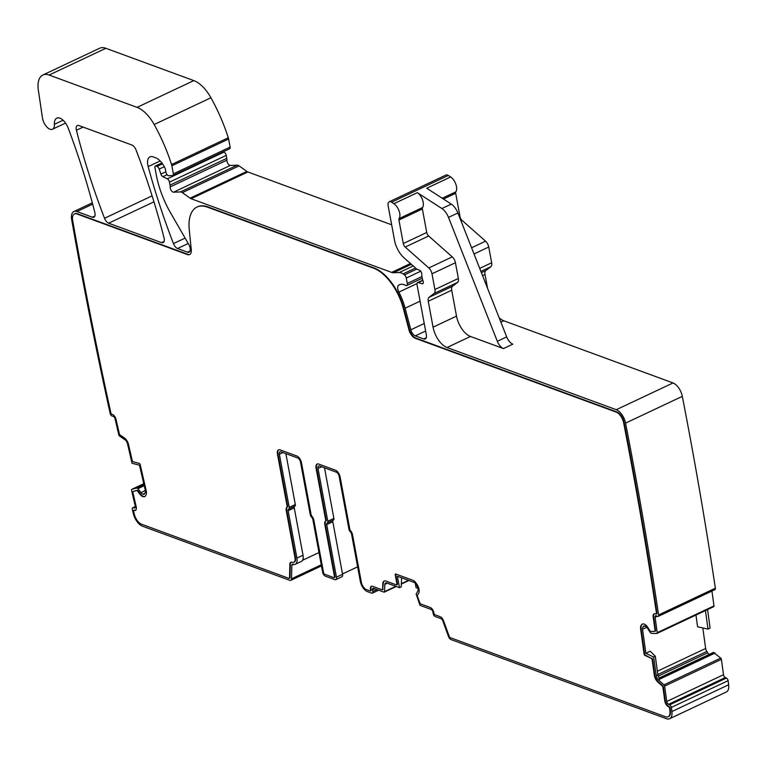 <?xml version="1.0" encoding="UTF-8"?>
<svg xmlns="http://www.w3.org/2000/svg" width="767" height="767" viewBox="0 0 767 767"><rect width="100%" height="100%" fill="white"/><g stroke="black" fill="none" stroke-linecap="round" stroke-linejoin="round"><path stroke-width="1.15" d="M321.622 466.767L317.998 468.474A3.614 1.841 64.8 0 1 318.641 466.01A3.614 1.841 64.8 0 1 319.58 466.01L336.339 472.175A3.614 1.841 64.8 0 1 339.129 476.24L348.985 529.345A2.406 1.227 64.8 0 0 350.27 531.694A2.406 1.227 64.8 0 1 351.554 534.053L360.337 581.396A9.041 4.602 64.8 0 0 367.316 591.568L371.688 593.169A2.406 1.227 64.8 0 0 372.311 593.179A2.406 1.227 64.8 0 0 372.743 591.53L372.436 589.9A2.406 1.227 64.8 0 1 372.867 588.26A2.406 1.227 64.8 0 1 373.491 588.26L384.008 592.124A1.208 0.614 64.8 0 0 384.315 592.124A1.208 0.614 64.8 0 0 384.555 591.625L384.804 584.722A4.219 2.148 64.8 0 1 385.648 582.978A4.219 2.148 64.8 0 1 386.741 582.987L399.502 587.675L397.383 576.247L413.854 582.297A4.219 2.148 64.8 0 1 415.858 584.071L416.749 585.365A4.219 2.148 64.8 0 1 417.996 588.327L418.063 588.711A4.219 2.148 64.8 0 1 417.814 591.127L416.155 594.003L419.722 604.549A1.208 0.614 64.8 0 0 420.556 605.556L431.073 609.41A2.406 1.227 64.8 0 1 432.933 612.124L433.24 613.763A2.406 1.227 64.8 0 0 435.1 616.476L441.054 618.662A2.406 1.227 64.8 0 1 442.732 620.704L448.503 636.505A3.614 1.841 64.8 0 0 451.015 639.563L666.475 718.727A12.051 6.136 64.8 0 0 669.591 718.746L726.339 691.987A12.051 6.136 64.8 0 0 728.65 684.768A2994.31 1524.489 64.8 0 0 728.132 680.645L671.374 707.404A2994.31 1524.489 64.8 0 1 671.902 711.527A12.051 6.136 64.8 0 1 669.591 718.746M342.494 573.956L357.633 566.813M333.108 520.199A2.406 1.227 64.8 0 0 332.811 521.752L326.713 524.628L336.464 577.187A3.614 1.841 64.8 0 1 335.812 579.651A3.614 1.841 64.8 0 1 334.882 579.651L325.409 576.17A3.614 1.841 64.8 0 1 322.61 572.096L312.869 519.537A2.406 1.227 64.8 0 0 311.584 517.188A2.406 1.227 64.8 0 1 310.29 514.83L300.501 462.05A3.614 1.841 64.8 0 0 297.711 457.976L280.952 451.821A3.614 1.841 64.8 0 0 280.013 451.811A3.614 1.841 64.8 0 0 279.37 454.285L289.217 507.39A2.406 1.227 64.8 0 1 288.785 509.029A2.406 1.227 64.8 0 1 288.68 509.067A2.406 1.227 64.8 0 0 288.574 509.106A2.406 1.227 64.8 0 0 288.143 510.755L296.925 558.098A9.041 4.602 -115.2 0 1 295.314 564.263A9.041 4.602 -115.2 0 1 292.975 564.253L292.956 564.244A2.406 1.227 64.8 0 0 292.323 564.244A2.406 1.227 64.8 0 0 291.843 565.26L291.518 578.817A3.614 1.841 64.8 0 1 290.789 580.351A3.614 1.841 64.8 0 1 289.849 580.351L142.441 526.181A12.051 6.136 64.8 0 1 133.353 513.65A2994.31 1524.489 64.8 0 1 132.308 509.336A2.406 1.227 64.8 0 1 132.749 507.783A2.406 1.227 64.8 0 1 133.266 507.744L135.203 507.62M318.986 552.547L302.562 560.284M295.314 564.263L301.412 561.386A9.041 4.602 -115.2 0 0 303.023 555.222L296.925 558.098M500.88 322.13L503.775 320.769L673.043 382.954A12.051 6.136 64.8 0 1 682.314 396.357A2994.31 1524.489 64.8 0 1 715.352 588.193L658.604 614.952A2994.31 1524.489 64.8 0 0 625.565 423.116A12.051 6.136 64.8 0 0 616.284 409.712L447.017 347.518A18.072 9.204 64.8 0 1 433.058 327.183L428.254 301.278A6.021 3.068 64.8 0 1 429.041 297.337L434.122 293.454A6.021 3.068 64.8 0 0 434.908 289.523L431.984 273.79A6.021 3.068 64.8 0 0 428.811 267.942L405.197 247.051A3.614 1.841 64.8 0 1 403.289 243.542L398.926 220.024A2.406 1.227 64.8 0 1 399.089 218.605A9.041 4.602 64.8 0 0 399.108 211.021A9.041 4.602 64.8 0 0 393.902 203.715L391.573 202.21A6.021 3.068 64.8 0 0 389.233 201.798A6.021 3.068 64.8 0 0 388.16 205.911L394.535 240.33A18.072 9.204 64.8 0 0 404.084 257.894L416.5 268.872A3.01 1.534 64.8 0 0 417.238 269.342L419.424 270.137A3.01 1.534 64.8 0 1 421.812 274.461A6.021 3.068 64.8 0 0 421.927 276.331L422.358 278.622A6.021 3.068 64.8 0 0 422.962 280.664A3.01 1.534 64.8 0 1 422.722 283.742A3.01 1.534 64.8 0 1 422.023 283.761L418.274 282.601A3.01 1.534 64.8 0 0 417.564 282.62A3.01 1.534 64.8 0 0 417.027 284.672L426.337 334.853A6.021 3.068 64.8 0 1 425.254 338.956A6.021 3.068 64.8 0 1 423.7 338.956L415.321 335.869A6.021 3.068 64.8 0 1 410.824 329.81L405.101 308.219A42.175 21.476 64.8 0 0 398.869 292.131A6.021 3.068 64.8 0 1 398.687 285.113A19.28 9.818 64.8 0 1 399.329 284.749A19.28 9.818 64.8 0 1 405.753 285.42A3.01 1.534 64.8 0 0 406.759 285.525A3.01 1.534 64.8 0 0 407.296 283.464L406.28 278.018A3.01 1.534 64.8 0 0 404.449 274.893L403.068 273.905A12.051 6.136 64.8 0 0 399.3 272.525L393.461 272.726A12.051 6.136 64.8 0 1 391.64 272.41L191.088 198.72A6.021 3.068 64.8 0 1 190.111 198.183L182.345 192.632A6.021 3.068 64.8 0 0 180.456 191.942L173.553 192.181A3.614 1.841 64.8 0 1 171.194 190.427A3.614 1.841 64.8 0 1 170.14 186.937A6.021 3.068 64.8 0 0 170.015 185.125L169.469 182.153A3.01 1.534 64.8 0 0 167.302 178.836L162.872 176.678A3.01 1.534 64.8 0 1 160.897 174.08L159.191 169.104A3.01 1.534 64.8 0 0 157.062 166.439L155.989 166.046A2.406 1.227 64.8 0 0 155.365 166.036A2.406 1.227 64.8 0 0 154.934 167.685L156.209 174.55A66.269 33.738 64.8 0 0 170.677 213.044L188.835 244.568A6.021 3.068 64.8 0 1 189.075 252.18A6.021 3.068 64.8 0 1 187.512 252.17L177.56 248.518A6.021 3.068 64.8 0 1 173.447 243.599A421.735 214.712 64.8 0 1 148.175 166.612A12.051 6.136 64.8 0 1 149.977 156.851A12.051 6.136 64.8 0 1 153.093 156.871L155.711 157.829A14.458 7.363 64.8 0 1 165.039 168.299A3.01 1.534 64.8 0 1 165.423 169.507L165.931 172.23A3.01 1.534 64.8 0 0 168.711 175.701L172.671 175.566A2.406 1.227 64.8 0 0 172.93 175.499A2.406 1.227 64.8 0 0 173.361 173.86L171.866 165.777A6.021 3.068 64.8 0 0 171.549 164.531A114.475 58.282 64.8 0 0 154.167 124.522A30.124 15.34 64.8 0 0 137.053 107.361L49.098 75.041A24.103 12.272 64.8 0 0 42.866 75.013A24.103 12.272 64.8 0 0 38.35 90.19L42.453 117.869A9.635 4.909 64.8 0 0 46.547 126.651A9.635 4.909 64.8 0 0 52.482 129.24A9.635 4.909 64.8 0 0 54.399 124.312A12.051 6.136 64.8 0 1 56.806 118.156A12.051 6.136 64.8 0 1 68.225 128.175A438.599 223.302 64.8 0 1 94.84 212.478A6.021 3.068 64.8 0 1 93.91 217.214A6.021 3.068 64.8 0 1 92.347 217.205L76.959 211.548A12.051 6.136 64.8 0 0 73.833 211.539A12.051 6.136 64.8 0 0 71.657 219.602A2994.31 1524.489 64.8 0 0 110.151 413.432A2.406 1.227 64.8 0 0 112.087 416.011L113.152 416.299A2.406 1.227 64.8 0 1 115.088 418.878L118.77 434.822A1.208 0.614 64.8 0 0 119.499 436.001L124.983 439.759A4.219 2.148 64.8 0 1 127.552 443.892L132.02 463.239L139.498 465.195L145.26 490.171A4.219 2.148 64.8 0 1 145.164 492.721L144.733 493.593A4.219 2.148 64.8 0 1 144.138 494.207A4.219 2.148 64.8 0 1 143.228 494.264L142.978 494.197A4.219 2.148 64.8 0 1 140.955 492.606L137.696 488.397L136.373 488.08L131.819 489.327A1.208 0.614 64.8 0 0 131.771 489.346A1.208 0.614 64.8 0 0 131.569 490.247L135.251 506.191A2.406 1.227 64.8 0 1 134.858 507.994A2.406 1.227 64.8 0 1 134.34 508.032M42.866 75.013L99.614 48.254A24.103 12.272 64.8 0 1 105.856 48.292L193.811 80.602A30.124 15.34 64.8 0 1 210.925 97.764A114.475 58.282 64.8 0 1 228.298 137.772A6.021 3.068 64.8 0 1 228.614 139.019L230.119 147.101A2.406 1.227 64.8 0 1 229.688 148.74A2.406 1.227 64.8 0 1 229.429 148.808M223.35 151.732L224.05 152.077A3.01 1.534 64.8 0 1 226.217 155.394L226.773 158.366A6.021 3.068 64.8 0 1 226.898 160.178A3.614 1.841 64.8 0 0 227.943 163.668A3.614 1.841 64.8 0 0 230.301 165.423L237.204 165.183A6.021 3.068 64.8 0 1 239.093 165.873L246.869 171.425A6.021 3.068 64.8 0 0 247.846 171.961L391.659 224.808M389.233 201.798L445.982 175.039A6.021 3.068 64.8 0 1 448.321 175.451L450.651 176.956A9.041 4.602 64.8 0 1 455.857 184.262A9.041 4.602 64.8 0 1 455.838 191.846A2.406 1.227 64.8 0 0 455.675 193.265L460.037 216.783A3.614 1.841 64.8 0 0 461.945 220.292L485.559 241.183A6.021 3.068 64.8 0 1 488.742 247.032L491.657 262.765A6.021 3.068 64.8 0 1 490.87 266.695L485.799 270.588A6.021 3.068 64.8 0 0 485.012 274.519L487.572 288.344M448.503 217.406A12.051 6.136 64.8 0 0 441.888 208.528L417.353 192.661A9.041 4.602 64.8 0 1 422.559 199.966A9.041 4.602 64.8 0 1 422.54 207.55A2.406 1.227 64.8 0 0 422.377 208.969L426.74 232.487A3.614 1.841 64.8 0 0 428.648 235.996L452.262 256.878A6.021 3.068 64.8 0 1 455.435 262.736L458.359 278.459A6.021 3.068 64.8 0 1 457.573 282.4L452.492 286.283A6.021 3.068 64.8 0 0 451.705 290.223L456.509 316.119A18.072 9.204 64.8 0 0 470.468 336.464L503.459 348.582A9.041 4.602 64.8 0 1 497.323 341.325L448.503 217.406L457.889 212.986A12.051 6.136 64.8 0 0 451.274 204.108L426.73 188.231L450.651 176.956M503.775 320.769A18.072 9.204 64.8 0 1 499.192 317.835M715.352 588.193A2.406 1.227 64.8 0 1 715.352 588.203A2.406 1.227 64.8 0 1 714.902 589.67L658.144 616.428A2.406 1.227 64.8 0 1 657.415 616.38L656.303 615.863A2.406 1.227 64.8 0 0 655.564 615.815A2.406 1.227 64.8 0 0 655.114 617.301L657.233 632.67A1.208 0.614 64.8 0 1 657.012 633.408A1.208 0.614 64.8 0 1 656.868 633.446L651.845 633.427L650.464 632.804L647.444 628.183A4.219 2.148 64.8 0 0 645.45 626.227L645.191 626.102A4.219 2.148 64.8 0 0 643.916 626.016A4.219 2.148 64.8 0 0 643.513 626.332L642.947 627.023L645.028 626.035M658.604 614.952A2.406 1.227 64.8 0 1 658.144 616.428M711.939 591.069L713.991 605.911A1.208 0.614 64.8 0 1 713.761 606.649A1.208 0.614 64.8 0 1 713.617 606.687L657.127 633.321M707.558 609.573L710.108 628.02L708.008 629.093L705.448 610.57M695.966 615.038L697.596 626.792L708.008 629.093M671.374 707.404A2.406 1.227 64.8 0 0 669.639 704.825L668.527 704.307A2.406 1.227 64.8 0 1 666.753 701.479L664.625 686.11A1.208 0.614 64.8 0 0 663.973 684.854L658.537 680.07A4.219 2.148 64.8 0 1 656.245 675.689L657.894 674.912L655.296 656.188L650.138 651.193L645.881 653.379L642.545 629.295A4.219 2.148 64.8 0 1 642.947 627.023M709.091 654.443A4.219 2.148 64.8 0 1 707.625 652.803L706.781 651.461A4.219 2.148 64.8 0 1 705.65 648.47L702.812 627.952M713.444 652.391L658.805 678.153L713.444 652.391L720.731 658.096A1.208 0.614 64.8 0 1 721.383 659.352L723.502 674.72A2.406 1.227 64.8 0 0 725.285 677.549L726.397 678.066A2.406 1.227 64.8 0 1 728.132 680.645M161.549 242.631L108.646 223.197A6.021 3.068 64.8 0 1 104.533 218.279A421.735 214.712 64.8 0 1 76.422 130.265A6.021 3.068 64.8 0 1 77.362 125.548A6.021 3.068 64.8 0 1 78.924 125.558L131.905 145.021A6.021 3.068 64.8 0 1 136.027 149.948A421.735 214.712 64.8 0 1 164.052 237.933A6.021 3.068 64.8 0 1 163.112 242.64A6.021 3.068 64.8 0 1 161.549 242.631L164.1 241.432M656.245 675.689L653.666 657.031L645.881 653.379M326.713 524.628A2.406 1.227 64.8 0 1 327.145 522.979A2.406 1.227 64.8 0 1 327.25 522.941A2.406 1.227 64.8 0 0 327.356 522.902L333.453 520.026A2.406 1.227 64.8 0 1 333.348 520.074L327.451 522.845M317.998 468.474L327.787 521.263A2.406 1.227 64.8 0 1 327.356 522.902M396.951 584.09L395.235 574.838A1.208 0.614 64.8 0 1 395.456 574.013A1.208 0.614 64.8 0 1 395.762 574.013L412.982 580.341A6.625 3.375 64.8 0 1 416.136 583.131L417.018 584.425A6.625 3.375 64.8 0 1 418.983 589.085L419.05 589.468A6.625 3.375 64.8 0 1 418.667 593.274L417.392 595.25A1.208 0.614 64.8 0 0 417.421 596.295L419.913 602.977A1.208 0.614 64.8 0 0 420.747 603.984L430.201 607.454A4.823 2.454 64.8 0 1 433.921 612.881L434.026 613.427A1.208 0.614 64.8 0 0 434.956 614.789L440.181 616.706A4.823 2.454 64.8 0 1 443.537 620.791L449.309 636.591A1.208 0.614 64.8 0 0 450.143 637.607L665.603 716.771A9.635 4.909 64.8 0 0 668.095 716.781A9.635 4.909 64.8 0 0 669.936 711.009A2991.894 1523.262 64.8 0 0 669.591 708.248A1.208 0.614 64.8 0 0 668.699 706.819L668.354 706.656A4.823 2.454 64.8 0 1 664.797 701.009L662.889 687.184A1.208 0.614 64.8 0 0 662.237 685.928L657.885 682.103A6.625 3.375 64.8 0 1 654.299 675.209L652.161 659.773A1.208 0.614 64.8 0 0 651.269 658.354L644.961 655.402A1.208 0.614 64.8 0 1 644.079 653.992L640.598 628.825A6.625 3.375 64.8 0 1 641.222 625.239L641.787 624.559A6.625 3.375 64.8 0 1 642.41 624.06A6.625 3.375 64.8 0 1 644.433 624.194L644.692 624.319A6.625 3.375 64.8 0 1 647.808 627.387L649.956 630.8A1.208 0.614 64.8 0 0 650.752 631.414L654.702 631.423A1.208 0.614 64.8 0 0 654.845 631.385A1.208 0.614 64.8 0 0 655.066 630.647L653.158 616.821A4.823 2.454 64.8 0 1 654.069 613.859A4.823 2.454 64.8 0 1 655.536 613.955L655.89 614.118A1.208 0.614 64.8 0 0 656.264 614.146A1.208 0.614 64.8 0 0 656.485 613.379A2991.894 1523.262 64.8 0 0 623.648 422.838A9.635 4.909 64.8 0 0 616.227 412.119L415.254 338.276A8.437 4.295 64.8 0 1 408.964 329.791L403.241 308.19A39.759 20.249 64.8 0 0 373.606 268.201L207.301 207.1A39.759 20.249 64.8 0 0 197.004 207.042A39.759 20.249 64.8 0 0 189.238 229.563L191.28 249.802A8.437 4.295 64.8 0 1 189.631 254.577A8.437 4.295 64.8 0 1 187.445 254.567L76.892 213.945A9.635 4.909 64.8 0 0 74.399 213.935A9.635 4.909 64.8 0 0 72.654 220.388A2991.894 1523.262 64.8 0 0 110.86 412.905A1.208 0.614 64.8 0 0 111.829 414.218L112.174 414.305A4.823 2.454 64.8 0 1 116.038 419.472L119.355 433.806A1.208 0.614 64.8 0 0 120.083 434.985L124.465 437.995A6.625 3.375 64.8 0 1 128.501 444.486L132.202 460.497A1.208 0.614 64.8 0 0 133.17 461.792L139.22 463.373A1.208 0.614 64.8 0 1 140.188 464.668L146.219 490.765A6.625 3.375 64.8 0 1 146.066 494.763L145.634 495.635A6.625 3.375 64.8 0 1 144.695 496.613A6.625 3.375 64.8 0 1 143.276 496.69L143.026 496.632A6.625 3.375 64.8 0 1 139.843 494.121L137.504 491.005A1.208 0.614 64.8 0 0 136.718 490.544L133.142 491.522A1.208 0.614 64.8 0 0 133.094 491.542A1.208 0.614 64.8 0 0 132.892 492.452L136.21 506.786A4.823 2.454 64.8 0 1 135.414 510.4A4.823 2.454 64.8 0 1 134.378 510.458L134.052 510.371A1.208 0.614 64.8 0 0 133.794 510.391A1.208 0.614 64.8 0 0 133.592 511.311A2991.894 1523.262 64.8 0 0 134.292 514.197A9.635 4.909 64.8 0 0 141.569 524.225L288.977 578.395A1.208 0.614 64.8 0 0 289.293 578.395A1.208 0.614 64.8 0 0 289.533 577.877L289.859 564.33A4.823 2.454 64.8 0 1 290.827 562.278A4.823 2.454 64.8 0 1 292.083 562.288A6.625 3.375 64.8 0 0 293.819 562.307A6.625 3.375 64.8 0 0 294.998 557.782L286.216 510.438A4.823 2.454 64.8 0 1 286.973 507.208A1.208 0.614 64.8 0 0 287.165 506.393L277.443 453.968A6.021 3.068 64.8 0 1 278.517 449.855A6.021 3.068 64.8 0 1 280.08 449.865L296.839 456.02A6.021 3.068 64.8 0 1 301.489 462.808L311.153 514.916A1.208 0.614 64.8 0 0 311.699 515.99A4.823 2.454 64.8 0 1 313.856 520.294L323.597 572.853A1.208 0.614 64.8 0 0 324.537 574.215L334.009 577.695A1.208 0.614 64.8 0 0 334.316 577.695A1.208 0.614 64.8 0 0 334.537 576.87L324.786 524.312A4.823 2.454 64.8 0 1 325.544 521.081A1.208 0.614 64.8 0 0 325.735 520.266L316.071 468.158A6.021 3.068 64.8 0 1 317.145 464.054A6.021 3.068 64.8 0 1 318.708 464.054L335.467 470.219A6.021 3.068 64.8 0 1 340.126 476.997L349.848 529.422A1.208 0.614 64.8 0 0 350.385 530.505A4.823 2.454 64.8 0 1 352.542 534.81L361.324 582.153A6.625 3.375 64.8 0 0 366.444 589.612L370.106 590.954A1.208 0.614 64.8 0 0 370.413 590.954A1.208 0.614 64.8 0 0 370.605 590.024A4.823 2.454 64.8 0 1 371.372 586.295A4.823 2.454 64.8 0 1 372.618 586.304L382.071 589.775A1.208 0.614 64.8 0 0 382.388 589.775A1.208 0.614 64.8 0 0 382.628 589.277L382.819 583.764A6.625 3.375 64.8 0 1 384.152 581.022A6.625 3.375 64.8 0 1 385.868 581.031L396.424 584.905A1.208 0.614 64.8 0 0 396.74 584.914A1.208 0.614 64.8 0 0 396.951 584.09L397.421 583.869L395.705 574.617A1.208 0.614 64.8 0 1 395.734 574.004M397.421 583.869A1.208 0.614 64.8 0 1 397.21 584.684A1.208 0.614 64.8 0 1 396.923 584.694M382.628 589.277L383.289 583.543A6.625 3.375 64.8 0 1 384.392 580.926M383.097 589.056A1.208 0.614 64.8 0 1 382.858 589.555A1.208 0.614 64.8 0 1 382.57 589.564M370.605 590.024L371.075 589.804A4.823 2.454 64.8 0 1 371.621 586.209M371.075 589.804A1.208 0.614 64.8 0 1 370.883 590.734A1.208 0.614 64.8 0 1 370.605 590.743M325.735 520.266L326.205 520.045L316.541 467.937A6.021 3.068 64.8 0 1 317.385 463.958M326.205 520.045A1.208 0.614 64.8 0 1 326.013 520.86A4.823 2.454 64.8 0 0 325.256 524.091L335.006 576.65A1.208 0.614 64.8 0 1 334.786 577.474A1.208 0.614 64.8 0 1 334.508 577.484M277.443 453.968L277.913 453.748A6.021 3.068 64.8 0 1 278.757 449.769M277.913 453.748L287.635 506.172A1.208 0.614 64.8 0 1 287.443 506.977A4.823 2.454 64.8 0 0 286.685 510.218L295.468 557.561A6.625 3.375 64.8 0 1 294.288 562.086A6.625 3.375 64.8 0 1 294.039 562.173M289.859 564.33L290.329 564.109A4.823 2.454 64.8 0 1 291.077 562.192M290.329 564.109L290.003 577.656A1.208 0.614 64.8 0 1 289.763 578.174A1.208 0.614 64.8 0 1 289.475 578.184M134.081 510.352A1.208 0.614 64.8 0 1 134.263 510.17A1.208 0.614 64.8 0 1 134.513 510.151L134.848 510.237A4.823 2.454 64.8 0 0 135.634 510.266M133.516 491.35A1.208 0.614 64.8 0 1 133.563 491.321A1.208 0.614 64.8 0 1 133.611 491.302L137.188 490.324A1.208 0.614 64.8 0 1 137.974 490.784L140.313 493.9A6.625 3.375 64.8 0 0 143.496 496.412L143.745 496.47A6.625 3.375 64.8 0 0 144.925 496.479M74.639 213.84A9.635 4.909 64.8 0 1 74.859 213.715A9.635 4.909 64.8 0 1 77.362 213.725L187.915 254.347A8.437 4.295 64.8 0 0 189.861 254.452M197.234 206.937A39.759 20.249 64.8 0 1 197.474 206.822A39.759 20.249 64.8 0 1 207.771 206.869L374.066 267.98A39.759 20.249 64.8 0 1 403.71 307.97L409.434 329.57A8.437 4.295 64.8 0 0 415.724 338.046L616.687 411.889A9.635 4.909 64.8 0 1 624.117 422.617A2991.894 1523.262 64.8 0 1 656.955 613.159A1.208 0.614 64.8 0 1 656.725 613.926A1.208 0.614 64.8 0 1 656.447 613.936M655.066 630.647L655.536 630.426L653.628 616.601A4.823 2.454 64.8 0 1 654.318 613.773M655.536 630.426A1.208 0.614 64.8 0 1 655.315 631.164A1.208 0.614 64.8 0 1 655.162 631.203L654.96 631.299M651.269 658.354L645.431 655.181A1.208 0.614 64.8 0 1 644.548 653.772L641.068 628.604A6.625 3.375 64.8 0 1 641.691 625.019L642.247 624.338A6.625 3.375 64.8 0 1 642.66 623.964M651.739 658.134A1.208 0.614 64.8 0 1 652.631 659.553L654.769 674.989A6.625 3.375 64.8 0 0 658.354 681.882L662.707 685.708A1.208 0.614 64.8 0 1 663.359 686.964L665.267 700.779A4.823 2.454 64.8 0 0 668.824 706.436L669.169 706.599A1.208 0.614 64.8 0 1 670.061 708.027A2991.894 1523.262 64.8 0 1 670.406 710.788A9.635 4.909 64.8 0 1 668.565 716.56A9.635 4.909 64.8 0 1 668.325 716.666M401.611 577.8L401.189 586.918L399.502 587.675M386.434 582.901L384.804 584.722M324.508 467.822L333.885 518.387A2.406 1.227 64.8 0 1 333.453 520.026M332.811 521.752L342.561 574.31A3.614 1.841 64.8 0 1 341.909 576.774L335.812 579.651M285.88 453.633L295.314 504.513A2.406 1.227 64.8 0 1 294.883 506.153A2.406 1.227 64.8 0 1 294.777 506.191L288.881 508.972M288.143 510.755L294.24 507.879A2.406 1.227 64.8 0 1 294.538 506.316M294.24 507.879L303.023 555.222M503.459 348.582L512.835 344.162A9.041 4.602 64.8 0 1 506.699 336.905L457.889 212.986M657.894 674.912L659.562 679.591L658.537 680.07M655.296 656.188L653.666 657.031M415.283 583.342L416.088 587.695L418.005 588.394M386.031 583.639L387.124 583.121M385.954 583.84L387.325 583.198M384.555 591.625L395.81 586.314M401.333 583.716L408.504 580.331M372.436 589.9L374.852 588.759M372.743 591.53L376.971 589.535M291.843 565.26L293.608 564.435M291.518 578.817L321.258 564.79M133.266 507.744L135.337 506.776M131.819 489.327L143.765 483.689L131.771 489.346M136.373 488.08L143.956 484.504M76.959 211.548L92.673 204.137M92.347 217.205L94.887 216.006M54.399 124.312L63.086 120.218M49.098 75.041L105.856 48.292M137.053 107.361L193.811 80.602M154.167 124.522L210.925 97.764M171.549 164.531L228.298 137.772M171.866 165.777L228.614 139.019M173.361 173.86L230.119 147.101M148.175 166.612L160.178 160.955M173.447 243.599L185.106 238.106M177.56 248.518L188.212 243.494M187.512 252.17L190.063 250.972M155.989 166.046L162.067 163.179M157.062 166.439L162.546 163.85M159.191 169.104L164.272 166.707M160.897 174.08L165.845 171.75M162.872 176.678L167.081 174.694M167.302 178.836L224.05 152.077M169.469 182.153L226.217 155.394M170.015 185.125L226.773 158.366M170.14 186.937L226.898 160.178M173.553 192.181L230.301 165.423M180.456 191.942L237.204 165.183M182.345 192.632L239.093 165.873M190.111 198.183L246.869 171.425M191.088 198.72L247.846 171.961M391.64 272.41L410.46 263.532M393.461 272.726L411.333 264.299M399.3 272.525L413.212 265.957M403.068 273.905L415.541 268.028M404.449 274.893L416.769 269.083M406.28 278.018L420.719 271.211M407.296 283.464L421.975 276.551M398.687 285.113L400.029 284.49M398.869 292.131L416.98 283.589M405.101 308.219L420.086 301.153M410.824 329.81L424.228 323.492M415.321 335.869L425.618 331.018M423.7 338.956L426.241 337.748M418.274 282.601L422.866 280.425M422.023 283.761L423.192 283.205M391.573 202.21L448.321 175.451M393.902 203.715L417.353 192.661M441.888 208.528L451.274 204.108M442.243 198.26L455.838 191.846M443.441 199.036L455.675 193.265M459.491 217.042L460.037 216.783M460.948 220.762L461.945 220.292M471.59 247.77L485.559 241.183M474.035 253.973L488.742 247.032M479.711 268.392L491.657 262.765M480.899 271.403L490.87 266.695M481.398 272.659L485.799 270.588M482.577 275.66L485.012 274.519M616.284 409.712L673.043 382.954M447.017 347.518L470.468 336.464M625.565 423.116L682.314 396.357M655.114 617.301L657.233 616.304M657.233 632.67L713.991 605.911M657.377 671.23L705.65 648.47M642.545 629.295L646.792 627.301M657.837 674.538L706.781 651.461M658.134 676.139L707.625 652.803M658.843 678.229L713.626 652.401M659.323 679.198L714.892 652.995M659.39 679.303L715.017 653.081M663.973 684.854L720.731 658.096M664.625 686.11L721.383 659.352M666.753 701.479L723.502 674.72M668.527 704.307L725.285 677.549M669.639 704.825L726.397 678.066M671.902 711.527L728.65 684.768M76.422 130.265L83.133 127.101M104.533 218.279L152.106 195.844M108.646 223.197L153.966 201.826M336.464 577.187L342.561 574.31M136.468 488.08L143.966 484.543M399.089 218.605L422.54 207.55M497.323 341.325L506.699 336.905M433.058 327.183L456.509 316.119M327.787 521.263L333.885 518.387M282.994 452.568L279.37 454.285M289.217 507.39L295.314 504.513M137.696 488.397L144.148 485.358M137.983 488.627L144.225 485.684M140.955 492.606L145.337 490.535M142.978 494.197L144.877 493.306M143.228 494.264L144.752 493.545M398.926 220.024L422.377 208.969M403.289 243.542L426.74 232.487M405.197 247.051L428.648 235.996M428.811 267.942L452.262 256.878M431.984 273.79L455.435 262.736M434.908 289.523L458.359 278.459M434.122 293.454L457.573 282.4M429.041 297.337L452.492 286.283M428.254 301.278L451.705 290.223M643.513 626.332L644.414 625.91M384.315 592.124L396.271 586.487M401.314 584.109L408.964 580.504M372.311 593.179L378.687 590.168M290.789 580.351L321.459 565.893M132.749 507.783L135.318 506.565M73.833 211.539L92.318 202.824M52.482 129.24L65.55 123.075M172.93 175.499L229.688 148.74M155.365 166.036L161.904 162.959M406.759 285.525L422.281 278.2M417.564 282.62L422.77 280.166M657.012 633.408L713.761 606.649M294.883 506.153L288.785 509.029"/></g></svg>
